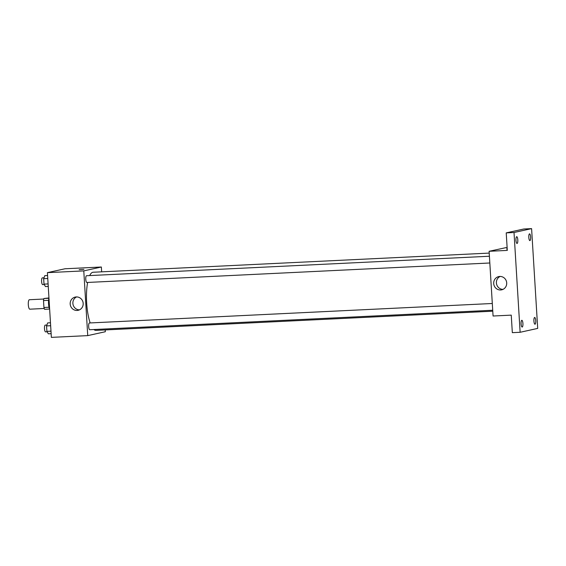<?xml version="1.0" encoding="UTF-8"?>
<svg xmlns="http://www.w3.org/2000/svg" width="566" height="566" viewBox="0 0 566 566"><rect width="100%" height="100%" fill="white"/><g stroke="black" fill="none" stroke-linecap="round" stroke-linejoin="round"><path stroke-width="0.85" d="M43.766 299.032L29.368 299.725A4.733 1.295 87.2 0 0 28.3 304.515A4.733 1.295 87.2 0 0 29.821 309.185A4.733 1.295 87.2 0 0 29.885 309.178M49.016 307.239L43.929 307.487L43.504 300.567A6.424 1.762 87.2 0 1 43.915 298.515L48.952 297.949M43.929 307.487A6.424 1.762 87.2 0 0 44.572 309.305L49.596 309.057M49.638 309.142A6.764 1.854 -92.8 0 1 48.973 298.232M48.598 300.32L43.504 300.567M48.959 298.268L43.915 298.515M105.205 329.936L105.318 331.74L87.737 335.617L51.364 337.371L47.41 272.649L64.984 268.772L101.356 267.01L101.654 271.836M489.222 253.094L93.142 272.246A29.099 7.966 87.2 0 0 89.69 275.578M87.638 282.441A29.099 7.966 87.2 0 0 90.192 322.938M93.892 329.532A29.099 7.966 87.2 0 0 95.958 330.381L492.774 311.194M87.737 335.617L83.782 270.895L101.356 267.01M489.413 256.242L86.527 275.727A3.382 0.927 87.2 0 0 85.763 279.151A3.382 0.927 87.2 0 0 86.853 282.484A3.382 0.927 87.2 0 0 86.895 282.476M492.717 310.246L89.739 329.73A3.382 0.927 -92.8 0 1 88.657 326.476A3.382 0.927 -92.8 0 1 89.371 322.981A3.382 0.927 -92.8 0 1 89.414 322.974L492.3 303.496M83.782 270.895L47.41 272.649M77.082 310.458A6.785 6.516 77.6 0 1 75.207 297.072A6.785 6.516 77.6 0 1 83.032 302.286A6.785 6.516 77.6 0 1 77.082 310.458M79.169 269.635L83.888 269.345M79.459 309.864A6.785 6.516 77.6 0 1 76.601 296.924M520.126 332.284L514.02 232.506L531.594 228.629L537.7 328.407L520.126 332.284L512.329 332.659L511.254 315.135L493.071 316.012L489.109 251.29L507.115 247.392M531.594 228.629L523.805 229.004L506.223 232.881L514.02 232.506M489.109 251.29L507.299 250.413L506.223 232.881M500.599 289.976A6.785 6.516 77.6 0 1 498.724 276.59A6.785 6.516 77.6 0 1 506.549 281.804A6.785 6.516 77.6 0 1 500.599 289.976M506.669 248.927L507.2 248.849L506.669 248.927M507.214 248.998L506.577 248.962M502.969 289.382A6.785 6.516 77.6 0 1 500.118 276.441M517.805 239.871A3.382 0.927 -92.8 0 1 517.048 243.451A3.382 0.927 -92.8 0 1 515.973 240.274A3.382 0.927 -92.8 0 1 516.723 236.694A3.382 0.927 -92.8 0 1 517.805 239.871M522.913 323.469A3.382 0.927 -92.8 0 1 522.163 327.049A3.382 0.927 -92.8 0 1 521.088 323.872A3.382 0.927 -92.8 0 1 521.838 320.292A3.382 0.927 -92.8 0 1 522.913 323.469M535.747 320.639A3.382 0.927 -92.8 0 1 534.997 324.219A3.382 0.927 -92.8 0 1 533.915 321.042A3.382 0.927 -92.8 0 1 534.672 317.462A3.382 0.927 -92.8 0 1 535.747 320.639M530.632 237.041A3.382 0.927 -92.8 0 1 529.882 240.614A3.382 0.927 -92.8 0 1 528.807 237.444A3.382 0.927 -92.8 0 1 529.557 233.864A3.382 0.927 -92.8 0 1 530.632 237.041M51.138 333.678L48.343 333.813L46.893 331.372L46.561 325.924L47.671 322.917L50.473 322.776M50.982 331.174L46.893 331.372M50.65 325.726L46.561 325.924M46.886 325.033L45.245 325.11A3.382 0.927 87.2 0 0 44.488 328.535A3.382 0.927 87.2 0 0 45.57 331.867A3.382 0.927 87.2 0 0 45.613 331.86M48.252 286.431L45.45 286.566L43.999 284.125L43.667 278.677L44.785 275.663L47.579 275.529M48.096 283.927L43.999 284.125M47.763 278.479L43.667 278.677M43.999 277.786L42.358 277.864A3.382 0.927 87.2 0 0 41.594 281.288A3.382 0.927 87.2 0 0 42.683 284.62A3.382 0.927 87.2 0 0 42.726 284.613M29.821 309.185L44.226 308.484M489.823 262.992L86.853 282.484M47.141 331.789L45.57 331.867M44.254 284.542L42.683 284.62"/></g></svg>
